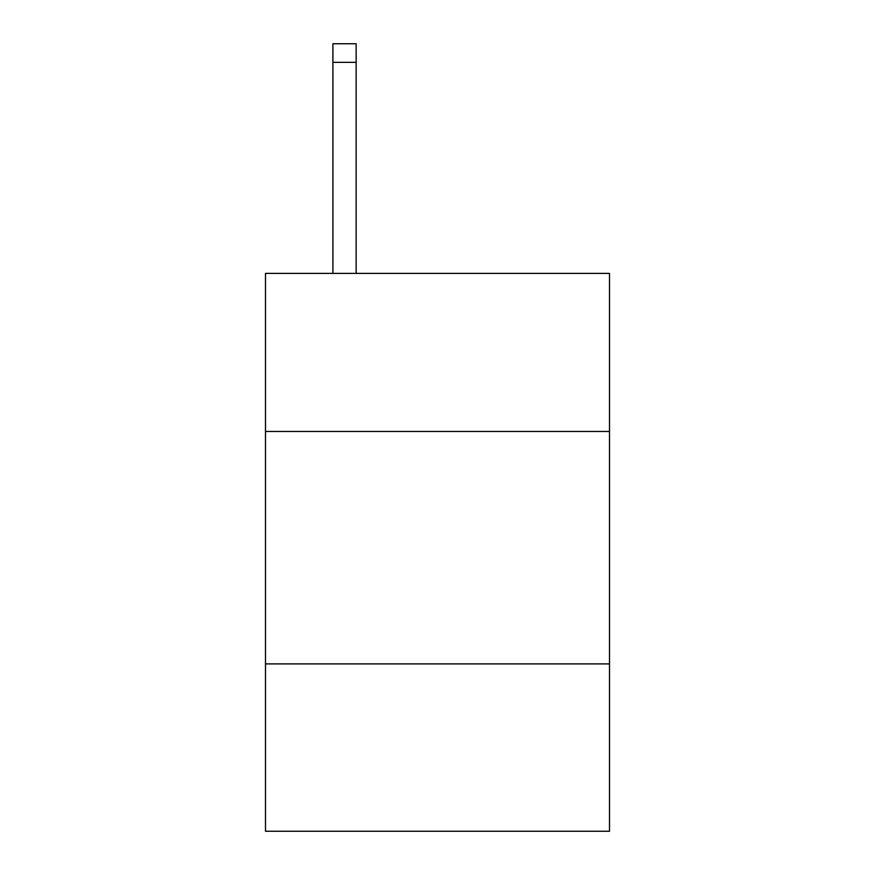 <?xml version="1.0" encoding="UTF-8"?>
<svg xmlns="http://www.w3.org/2000/svg" width="875" height="875" viewBox="0 0 875 875"><rect width="100%" height="100%" fill="white"/><g stroke="black" fill="none" stroke-linecap="round" stroke-linejoin="round"><path stroke-width="1.31" d="M609.503 431.452L609.503 273.394L265.497 273.394L265.497 431.452L609.503 431.452L609.503 831.25L265.497 831.25L265.497 431.452M609.503 663.895L265.497 663.895M356.147 273.394L356.147 62.344L332.905 62.344L332.905 43.75L356.147 43.75L356.147 62.344M332.905 273.394L332.905 62.344"/></g></svg>
